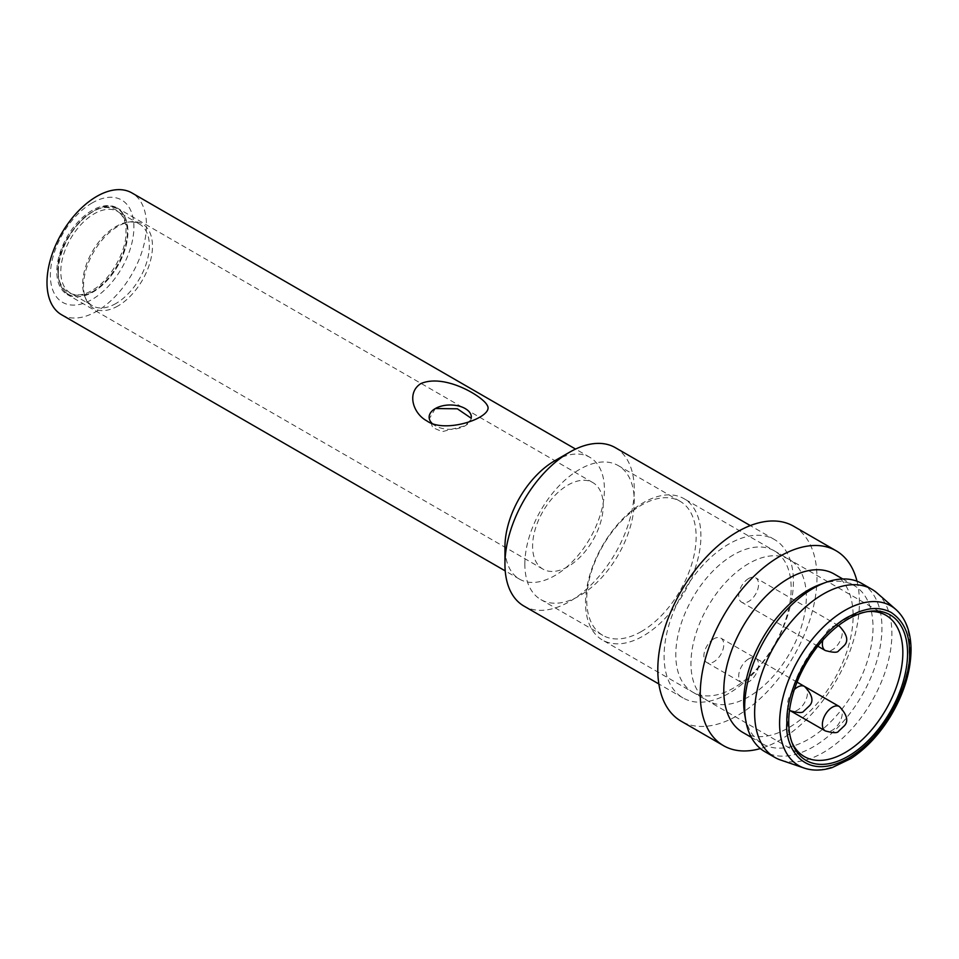 <?xml version="1.0" encoding="UTF-8"?>
<svg xmlns="http://www.w3.org/2000/svg" width="959" height="959" viewBox="0 0 959 959"><rect width="100%" height="100%" fill="white"/><g stroke="black" fill="none" stroke-linecap="round" stroke-linejoin="round"><path stroke-width="0.72" stroke-dasharray="4.79 3.6" d="M554.686 460.811A70.343 40.614 -60 0 1 589.857 457.323A70.343 40.614 -60 0 1 600.646 513.688A70.343 40.614 -60 0 1 554.686 575.676A70.343 40.614 -60 0 1 519.526 579.152A70.343 40.614 -60 0 1 504.949 546.954M61.568 314.756A70.343 40.614 120 0 0 96.727 311.267A70.343 40.614 120 0 0 142.687 249.292A70.343 40.614 120 0 0 131.898 192.927M615.33 447.661A91.441 52.793 -60 0 1 629.344 520.941A91.441 52.793 -60 0 1 569.61 601.521A91.441 52.793 -60 0 1 523.89 606.04M92.136 202.948A59.086 34.116 120 0 0 55.958 296.199A59.086 34.116 120 0 0 128.314 254.423A59.086 34.116 120 0 0 92.136 202.948M431.97 423.255A21.098 12.179 0 0 0 435.326 425.772A21.098 12.179 0 0 0 465.163 425.772A21.098 12.179 0 0 0 471.349 417.165L471.349 419.023L465.163 425.772L442.207 431.658L432.653 427.558L429.141 417.165M728.768 693.405A91.441 52.793 -60 0 1 683.048 697.936A91.441 52.793 -60 0 1 664.107 656.076A91.441 52.793 -60 0 1 704.026 564.048A91.441 52.793 -60 0 1 774.488 539.557A91.441 52.793 -60 0 1 788.502 612.825A91.441 52.793 -60 0 1 728.768 693.405M92.136 291.968A49.94 28.83 120 0 0 124.766 247.961A49.94 28.83 120 0 0 117.106 207.935A49.94 28.83 120 0 0 67.166 236.777A49.94 28.83 120 0 0 67.166 294.437A49.94 28.83 120 0 0 92.136 291.968M435.326 408.546L429.141 419.023M793.656 526.251A112.539 64.972 -60 0 1 810.906 616.433A112.539 64.972 -60 0 1 737.387 715.606A112.539 64.972 -60 0 1 681.118 721.18M567.908 566.649A49.94 28.83 -60 0 1 542.938 569.119A49.94 28.83 -60 0 1 532.593 546.258A49.94 28.83 -60 0 1 554.386 495.995A49.94 28.83 -60 0 1 592.878 482.617A49.94 28.83 -60 0 1 600.526 522.643A49.94 28.83 -60 0 1 567.908 566.649M856.998 581.202A112.539 64.972 -60 0 1 779.835 740.12A112.539 64.972 -60 0 1 760.379 748.559M524.849 564.18A77.367 44.665 -60 0 1 558.617 486.321A77.367 44.665 -60 0 1 618.243 465.594A77.367 44.665 -60 0 1 630.099 527.594A77.367 44.665 -60 0 1 579.56 595.779A77.367 44.665 -60 0 1 540.876 599.603A77.367 44.665 -60 0 1 524.849 564.18M834.174 574.009A91.441 52.793 -60 0 1 853.114 615.87A91.441 52.793 -60 0 1 788.454 727.869A91.441 52.793 -60 0 1 742.734 732.388M641.427 631.49A77.367 44.665 -60 0 1 602.743 635.326A77.367 44.665 -60 0 1 586.716 599.902A77.367 44.665 -60 0 1 620.485 522.044A77.367 44.665 -60 0 1 680.111 501.317A77.367 44.665 -60 0 1 691.978 563.317A77.367 44.665 -60 0 1 641.427 631.49M820.185 584.451A91.441 52.793 -60 0 1 854.061 585.493A91.441 52.793 -60 0 1 868.087 658.773A91.441 52.793 -60 0 1 808.353 739.353A91.441 52.793 -60 0 1 762.633 743.884A91.441 52.793 -60 0 1 744.783 715.054M585.529 602.66A81.587 47.111 -60 0 1 621.144 520.557A81.587 47.111 -60 0 1 684.019 498.692A81.587 47.111 -60 0 1 696.522 564.072A81.587 47.111 -60 0 1 643.225 635.973A81.587 47.111 -60 0 1 602.42 640.013A81.587 47.111 -60 0 1 585.529 602.66M861.853 583.504A97.063 56.042 -60 0 1 876.73 661.278A97.063 56.042 -60 0 1 813.316 746.821A97.063 56.042 -60 0 1 764.791 751.628M791.966 742.47A81.587 47.111 -60 0 1 791.259 740.827A81.587 47.111 -60 0 1 845.155 619.322A81.587 47.111 -60 0 1 865.737 611.818A81.587 47.111 -60 0 1 867.511 611.614M876.982 592.95A97.063 56.042 -60 0 1 885.085 672.043A97.063 56.042 -60 0 1 823.266 752.563A97.063 56.042 -60 0 1 780.542 759.996M94.126 290.817A47.123 27.212 -60 0 1 70.558 293.154A47.123 27.212 -60 0 1 70.558 238.731A47.123 27.212 -60 0 1 117.693 211.519A47.123 27.212 -60 0 1 124.91 249.292A47.123 27.212 -60 0 1 94.126 290.817M116.015 303.452A47.123 27.212 -60 0 1 92.448 305.789A47.123 27.212 -60 0 1 84.883 296.679A47.123 27.212 -60 0 1 92.448 251.366A47.123 27.212 -60 0 1 127.907 222.164A47.123 27.212 -60 0 1 139.57 224.154A47.123 27.212 -60 0 1 146.799 261.927A47.123 27.212 -60 0 1 116.015 303.452M118.005 305.921A48.753 28.147 -60 0 1 85.795 298.92A48.753 28.147 -60 0 1 93.622 252.049A48.753 28.147 -60 0 1 130.304 221.829A48.753 28.147 -60 0 1 151.906 253.775A48.753 28.147 -60 0 1 118.005 305.921M58.319 270.714C57.025 251.797 75.102 220.486 92.136 212.131C109.158 200.815 127.247 211.244 125.953 231.658C127.247 250.575 109.17 281.898 92.136 290.241C75.114 301.558 57.025 291.128 58.319 270.714L58.319 270.546M58.319 271.685A49.233 28.422 -60 0 1 79.873 222.248A49.233 28.422 -60 0 1 117.741 209.122A49.233 28.422 -60 0 1 117.753 265.967A49.233 28.422 -60 0 1 68.509 294.401A49.233 28.422 -60 0 1 58.319 271.685M733.479 554.853A81.575 47.099 120 0 0 680.183 626.742A81.575 47.099 120 0 0 692.686 692.11A81.575 47.099 120 0 0 774.273 645.011A81.575 47.099 120 0 0 774.261 550.814A81.575 47.099 120 0 0 733.479 554.853M748.643 563.604A81.575 47.099 120 0 0 695.347 635.493A81.575 47.099 120 0 0 707.85 700.861A81.575 47.099 120 0 0 789.425 653.762A81.575 47.099 120 0 0 789.425 559.565A81.575 47.099 120 0 0 748.643 563.604M748.643 578.529A14.073 8.128 120 0 0 739.449 590.924A14.073 8.128 120 0 0 741.607 602.192A14.073 8.128 120 0 0 755.668 594.077A14.073 8.128 120 0 0 755.668 577.833A14.073 8.128 120 0 0 748.643 578.529M713.82 638.826A14.073 8.128 120 0 0 704.637 651.233A14.073 8.128 120 0 0 706.783 662.501A14.073 8.128 120 0 0 720.856 654.374A14.073 8.128 120 0 0 720.856 638.131A14.073 8.128 120 0 0 713.82 638.826M748.643 658.929A14.073 8.128 120 0 0 739.449 671.324A14.073 8.128 120 0 0 741.607 682.604A14.073 8.128 120 0 0 755.668 674.477A14.073 8.128 120 0 0 755.668 658.234A14.073 8.128 120 0 0 748.643 658.929M895.802 609.409A92.196 53.236 -60 0 1 909.983 648.092A92.196 53.236 -60 0 1 844.783 761.002A92.196 53.236 -60 0 1 804.205 768.075M839.353 706.543A14.073 8.128 -60 0 1 839.353 722.798A14.073 8.128 -60 0 1 825.291 730.914M804.541 686.452A14.073 8.128 -60 0 1 804.541 702.695A14.073 8.128 -60 0 1 790.468 710.811M789.545 710.116A14.073 8.128 -60 0 1 794.352 689.557M822.882 640.132A14.073 8.128 -60 0 1 832.316 626.838A14.073 8.128 -60 0 1 838.286 625.688M839.353 626.143A14.073 8.128 -60 0 1 839.353 642.386A14.073 8.128 -60 0 1 825.291 650.514M589.857 457.323L575.568 449.076M519.526 579.152L505.225 570.905M435.326 425.772L426.779 420.845M774.488 539.557L750.298 525.592M683.048 697.936L658.857 683.971M592.878 482.617L117.106 207.935M542.938 569.119L67.166 294.437M680.111 501.317L618.243 465.594M602.743 635.326L540.876 599.603M854.061 585.493L842.757 578.972M762.633 743.884L751.317 737.351M885.948 615.282L684.019 498.692M804.361 756.603L602.42 640.013M791.259 740.827L792.625 744.184M865.737 611.818L869.334 611.327M139.57 224.154L117.693 211.519M92.448 305.789L70.558 293.154M84.883 296.679L85.795 298.92M127.907 222.164L130.304 221.829M68.509 294.401C61.736 290.517 58.187 282.749 57.9 271.109C56.149 236.621 99.52 194.221 117.753 209.122M692.686 692.11L707.85 700.861M774.261 550.814L789.425 559.565M804.637 686.512L755.668 658.234M706.783 662.501L741.607 682.604M797.049 682.125L720.856 638.131M838.406 625.592L755.668 577.833M817.799 646.186L741.607 602.192"/><path stroke-width="1.44" d="M658.857 683.971L523.89 606.04A91.441 52.793 -60 0 1 504.949 564.18L504.949 546.954A70.343 40.614 -60 0 1 554.686 460.811L569.61 452.192A91.441 52.793 -60 0 1 615.33 447.661L750.298 525.592M575.568 449.076L131.898 192.927A70.343 40.614 120 0 0 96.727 196.415A70.343 40.614 120 0 0 50.779 258.391A70.343 40.614 120 0 0 61.568 314.756L505.225 570.905M420.893 383.564C445.084 373.243 483.468 396.93 487.22 405.357C495.216 416.721 445.563 434.559 426.779 420.845C412.969 413.461 406.448 392.627 420.893 383.564M504.949 564.18A91.441 52.793 -60 0 1 569.61 452.192M471.349 417.165A21.098 12.179 0 0 0 458.318 405.909A21.098 12.179 0 0 0 435.326 408.546A21.098 12.179 0 0 0 429.141 417.165A21.098 12.179 0 0 0 431.97 423.255M471.253 418.268L457.371 408.798L435.326 408.546M760.379 748.559A112.539 64.972 -60 0 1 723.566 745.694L681.118 721.18A112.539 64.972 -60 0 1 657.802 669.658A112.539 64.972 -60 0 1 706.927 556.4A112.539 64.972 -60 0 1 793.656 526.251L836.104 550.766A112.539 64.972 -60 0 1 856.998 581.202M723.566 745.694A112.539 64.972 -60 0 1 723.566 615.738A112.539 64.972 -60 0 1 836.104 550.766M751.317 737.351L742.734 732.388A91.441 52.793 -60 0 1 742.734 626.802A91.441 52.793 -60 0 1 834.174 574.009L842.757 578.972M804.193 768.075L780.542 759.996A97.063 56.042 -60 0 1 774.74 757.37L764.791 751.628A97.063 56.042 -60 0 1 745.85 721.024L744.783 715.054A91.441 52.793 -60 0 1 743.693 702.024A91.441 52.793 -60 0 1 820.185 584.451L825.891 582.389A97.063 56.042 -60 0 1 861.853 583.504L871.803 589.246A97.063 56.042 -60 0 1 876.982 592.95L895.802 609.409C905.847 618.507 910.93 632.041 911.05 649.998C910.726 671.851 903.834 694.028 890.36 716.541C879.199 734.606 866.025 748.619 850.861 758.605L832.184 767.584C821.983 770.748 812.657 770.904 804.193 768.075A92.196 53.236 -60 0 1 804.193 768.075A92.196 53.236 -60 0 1 798.691 659.109A92.196 53.236 -60 0 1 895.802 609.409M745.85 721.024A97.063 56.042 -60 0 1 744.687 707.191A97.063 56.042 -60 0 1 825.891 582.389M867.511 611.614A81.587 47.111 -60 0 1 885.948 615.282A81.587 47.111 -60 0 1 898.451 680.662A81.587 47.111 -60 0 1 845.155 752.563A81.587 47.111 -60 0 1 804.361 756.603A81.587 47.111 -60 0 1 791.966 742.47M774.74 757.37A97.063 56.042 -60 0 1 774.74 645.287A97.063 56.042 -60 0 1 871.803 589.246M848.14 619.046A84.032 48.513 -60 0 1 869.334 611.327A84.032 48.513 -60 0 1 890.156 711.914A84.032 48.513 -60 0 1 792.625 744.184A84.032 48.513 -60 0 1 848.14 619.046M786.871 723.038C785.445 686.284 816.565 633.575 848.152 616.913L858.713 611.866C864.862 609.792 869.477 608.737 872.558 608.677C878.828 608.09 884.977 609.325 891.031 612.381C903.654 620.785 909.779 634.091 909.408 652.288C911.865 671.564 893.488 731.261 848.14 758.401C802.791 783.623 784.414 745.143 786.871 723.038M839.353 706.543C847.001 714.623 848.703 721 844.471 725.699L838.514 731.321C837.483 733.215 833.071 733.072 825.291 730.914A14.073 8.128 -60 0 1 823.134 719.646A14.073 8.128 -60 0 1 832.316 707.251A14.073 8.128 -60 0 1 839.353 706.543L804.637 686.512M794.352 689.557A14.073 8.128 -60 0 1 797.504 687.147A14.073 8.128 -60 0 1 804.541 686.452L797.049 682.125M804.541 686.452C812.189 694.52 813.891 700.897 809.66 705.596L803.702 711.218C802.659 713.112 798.248 712.969 790.468 710.811A14.073 8.128 -60 0 1 789.545 710.116M838.286 625.688A14.073 8.128 -60 0 1 839.353 626.143L838.406 625.592M839.353 626.143C847.001 634.223 848.703 640.6 844.471 645.299L838.514 650.921C837.483 652.803 833.071 652.671 825.291 650.514A14.073 8.128 -60 0 1 822.882 640.132M825.291 730.914L790.468 710.811M825.291 650.514L817.799 646.186"/></g></svg>
